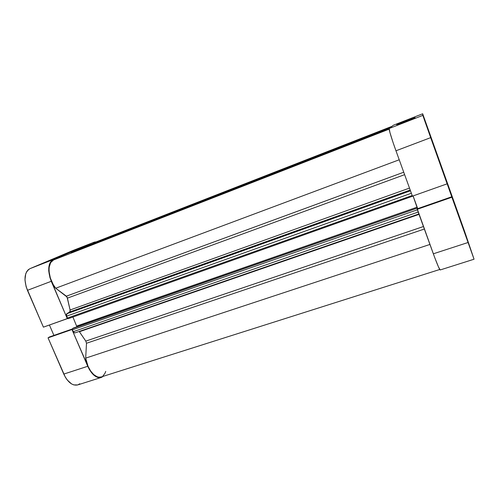 <?xml version="1.0" encoding="UTF-8"?>
<svg xmlns="http://www.w3.org/2000/svg" width="499" height="499" viewBox="0 0 499 499"><rect width="100%" height="100%" fill="white"/><g stroke="black" fill="none" stroke-linecap="round" stroke-linejoin="round"><path stroke-width="0.75" d="M471.212 251.197L461.955 225.18L471.212 251.197M433.375 143.837L425.098 120.596L433.369 143.837M448.969 188.142L444.603 175.879L448.963 188.142M436.912 154.896L423.838 118.169L436.906 154.896M466.353 236.445L455.25 205.251L466.353 236.445M406.91 120.546L396.661 124.713L415.074 117.621L397.167 124.575L406.91 120.546L407.009 120.845L406.91 120.546M395.969 150.785L430.674 137.643L447.123 183.832L412.424 196.151L395.969 150.785L412.424 196.151L447.123 183.832L424.162 119.236L422.672 113.784L464.538 231.212L473.882 258.688L459.841 217.963L422.672 113.784L393.355 125.243L389.183 128.505L389.931 132.522L393.056 142.489L395.969 150.785L430.674 137.643L422.84 115.375L422.672 113.784L393.368 125.237L389.183 128.505L422.84 115.375L389.183 128.505C388.546 128.611 391.784 139.29 395.969 150.785M413.085 195.914L417.7 208.644L413.085 195.914M474.05 259.218L440.18 269.959C439.388 269.46 437.105 264.071 433.332 253.804L468.025 242.514L433.332 253.804L417.195 209.312L451.894 197.23L474.05 259.218L451.751 196.781L417.214 208.813L434.785 257.746L438.478 266.934L440.212 269.94M451.751 196.781L446.212 181.106L452.213 198.078L451.751 196.781L451.894 197.23L417.195 209.312L417.214 208.813L451.751 196.781M393.368 125.237L422.672 113.784M68.213 252.85L55.639 257.977L68.213 252.85M101.235 377.456L77.644 384.941C72.43 385.958 67.802 382.346 63.766 374.088L87.737 366.285C91.766 374.668 96.27 378.392 101.26 377.45L103.274 376.296L101.534 377.356L99.607 377.699L97.53 377.35L95.378 376.302L93.232 374.599L89.333 369.491L71.962 329.527L48.047 337.854L63.766 374.088L87.737 366.285L71.962 329.527L72.268 329.328L48.047 337.854L65.369 377.244L67.253 380.001L71.532 383.906L73.758 384.904L77.676 384.929M67.615 318.481L67.303 318.668L49.975 277.775L48.702 270.757L49.301 264.738L50.268 262.405L51.634 260.653L53.331 259.536L94.242 242.165L96.226 241.859L94.355 242.121L73.01 250.467L30.002 268.637L28.206 269.784L26.753 271.562L25.699 273.901L24.962 279.902L26.154 286.85L43.407 327.151L67.303 318.668L51.266 281.305L27.426 290.331L43.407 327.151L67.615 318.481M73.128 250.417L30.002 268.637L53.331 259.536L94.242 242.165L73.01 250.467L94.355 242.121M49.426 325.017L53.917 335.403L49.426 325.017M49.501 336.937L48.047 337.854L49.501 336.937L72.274 329.003L49.501 336.937M77.938 384.841L79.728 383.793M27.426 290.331L51.266 281.305C47.305 270.283 47.998 263.029 53.331 259.536L30.002 268.637C24.376 272.229 23.515 279.459 27.426 290.331M94.417 242.57L391.958 126.341L94.417 242.57L92.883 243.724L94.417 242.57M94.629 242.489L391.964 126.334M53.692 259.923L389.145 129.147L53.53 259.991L50.624 262.661L49.133 267.42L49.058 271.444L50.368 278.074L53.187 284.524L55.695 288.229L67.041 297.005L70.091 309.991L409.498 188.086L70.091 309.991L70.047 311.669L66.317 314.401L67.346 318.056L68.17 318.699L412.667 196.182L68.163 318.705L67.346 318.056L412.193 195.521L67.346 318.056L66.542 316.179L411.369 193.25L66.542 316.179L66.723 313.771L410.477 190.786L66.723 313.771L69.773 311.962L70.091 309.991L67.421 298.128L66.361 296.181L55.695 288.229L399.225 159.774L55.695 288.229C47.923 279.035 46.775 262.218 53.53 259.991L53.842 259.867M404.627 174.662L67.421 298.128L404.627 174.662M79.204 331.442L79.403 331.741L419.029 214.364L79.403 331.741L85.803 341.11L423.439 226.527L85.803 341.11L86.495 343.256L85.678 358.126L88.036 366.272L90.631 371L93.743 374.599L97.055 376.72L98.677 377.163L101.16 376.97M71.407 252.375L70.989 253.18L71.407 252.375L72.324 251.983L389.519 128.249L71.407 252.375M72.91 317.021L76.896 326.808L72.91 317.021M418.886 213.977L74.788 332.97L73.203 331.704L418.193 212.063L73.203 331.704L72.399 329.833L72.486 328.616L417.021 208.189L73.384 328.036L417.021 208.189L417.245 208.807L417.021 208.189L73.384 328.036L72.33 328.804L72.399 329.833L73.571 332.353L74.925 332.895M79.198 331.442L85.803 341.11L86.495 343.256L424.35 229.035L86.495 343.256L85.678 358.126C87.182 369.204 95.521 379.178 101.129 376.982L439.744 269.491M102.969 375.965L105.021 373.227L105.726 371.375M78.886 249.188L390.312 127.625M413.06 195.926L417.507 208.713L417.133 207.166L76.765 326.022L417.133 207.166L413.06 195.926M417.008 208.513L417.201 209.2L417.008 208.513M429.938 244.441L85.678 358.126L429.938 244.441M403.741 172.217L66.361 296.181L403.741 172.217M72.399 329.833L417.37 209.798L72.399 329.833M410.203 190.032L69.773 311.962L410.203 190.032M72.336 251.976L389.613 128.168M389.145 129.147L53.686 259.923"/></g></svg>
